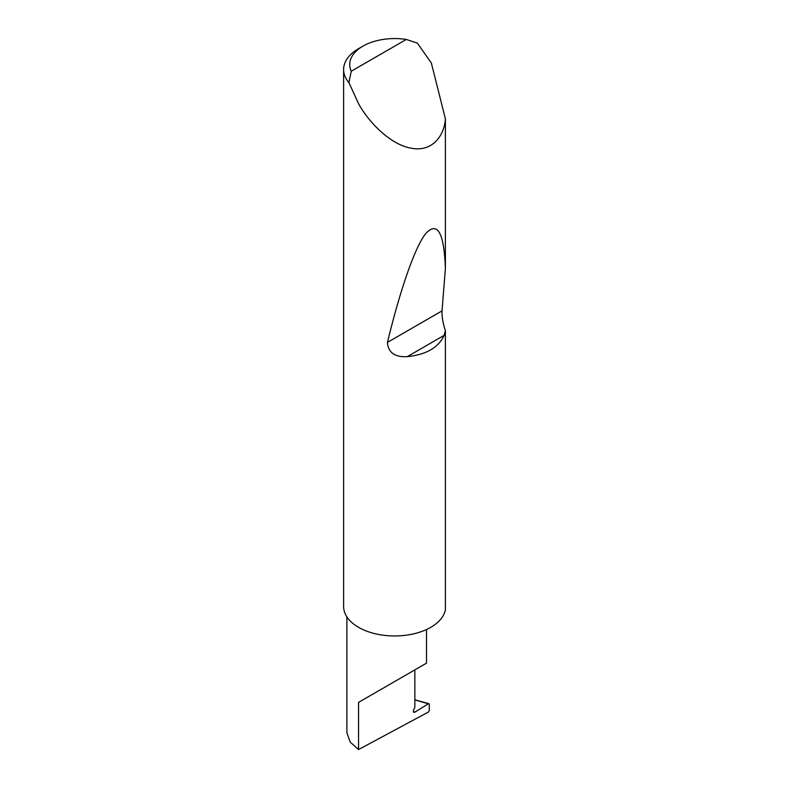 <?xml version="1.0" encoding="UTF-8"?>
<svg xmlns="http://www.w3.org/2000/svg" width="789" height="789" viewBox="0 0 789 789"><rect width="100%" height="100%" fill="white"/><g stroke="black" fill="none" stroke-linecap="round" stroke-linejoin="round"><path stroke-width="1.18" d="M429.295 704.261L428.358 703.808L429.295 704.261L429.295 710.534L428.368 712.063L358.561 749.55L358.561 702.378L414.856 669.871C435.301 658.065 424.216 664.466 414.856 669.871L414.856 707.043L413.554 710.396A2.042 1.183 120 0 0 413.781 712.28A2.042 1.183 120 0 0 414.856 712.142L428.358 703.808L414.856 699.892M426.514 629.523L426.514 663.145L358.561 702.378M351.263 71.217L406.296 39.45L417.322 43.089L431.346 63.012L445.391 118.853C444.325 135.471 432.49 152.257 411.483 148.233C390.663 144.949 368.69 122.275 358.561 103.694L348.906 82.589A51.058 29.479 180 0 1 343.609 69.511A51.058 29.479 180 0 1 358.561 48.662L362.891 46.166A44.934 25.938 0 0 0 351.263 71.217L348.906 82.589M445.391 330.522L444.158 335.345C438.546 347.545 426.238 354.656 407.232 356.667C394.747 357.289 388.158 352.535 387.448 342.396C399.431 292.906 414.442 247.49 425.863 233.416C437.56 221.098 444.069 232.765 445.391 268.388L442.037 310.876C441.791 316.803 442.905 323.352 445.391 330.522L445.391 609.838A51.058 29.479 180 0 1 411.483 634.317A51.058 29.479 180 0 1 358.561 627.334A51.058 29.479 180 0 1 343.609 606.485L343.609 69.511M445.391 118.853L445.391 268.388M358.561 749.55L350.178 742.084L346.904 732.833L346.904 616.909M415.734 700.05L428.96 703.68M406.296 39.45A44.934 25.938 0 0 0 362.891 46.166M413.367 711.284L414.856 712.142M444.158 335.345L407.232 356.667M442.037 310.876L387.448 342.396"/></g></svg>
